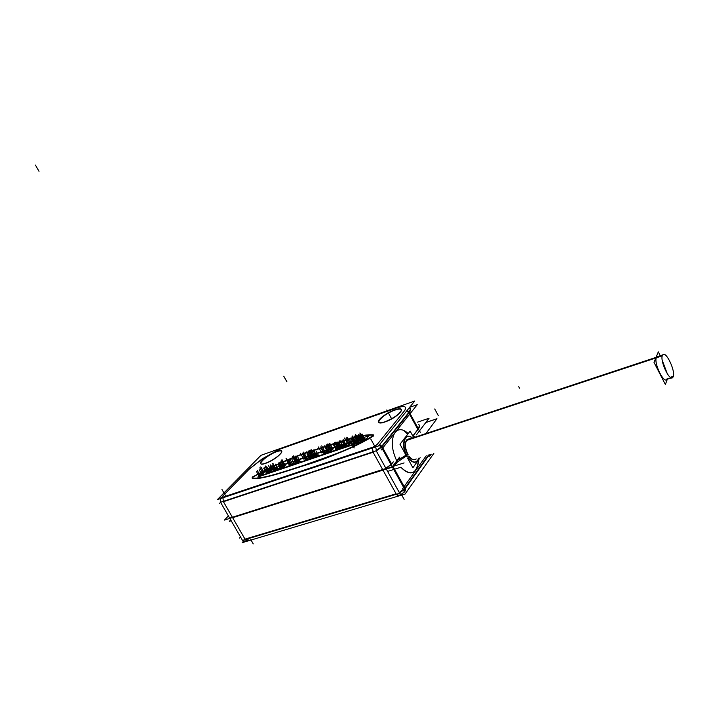 <?xml version="1.0" encoding="UTF-8"?>
<svg xmlns="http://www.w3.org/2000/svg" width="709" height="709" viewBox="0 0 709 709"><rect width="100%" height="100%" fill="white"/><g stroke="black" fill="none" stroke-linecap="round" stroke-linejoin="round"><path stroke-width="1.06" d="M232.641 517.694L382.922 470.014L232.641 517.694M406.399 455.931L397.315 462.1C391.696 450.49 390.792 440.83 394.603 433.11C390.792 440.83 391.696 450.49 397.315 462.1L395.019 465.131L397.315 462.1L406.399 455.931L397.315 462.1L395.259 464.812L397.315 462.1L406.931 455.568M407.595 454.487L406.869 455.462L407.595 454.487C404.511 447.787 404.36 442.771 407.134 439.447L409.368 438.809C404.502 440.2 403.908 445.429 407.595 454.487M394.851 465.352L394.399 464.528L394.851 465.352M414.366 437.161L413.356 435.317M418.239 463.5L418.762 459.609L418.239 463.5C415.421 474.596 409.607 475.845 400.798 467.249C410.901 476.519 416.803 474.091 418.514 459.955M418.859 458.094C416.546 463.81 412.895 463.704 407.905 457.784C412.895 463.704 416.546 463.81 418.859 458.094C416.493 463.518 412.913 463.331 408.092 457.527M408.871 456.472C411.406 459.618 413.702 460.513 415.766 459.175L415.961 459.007C413.888 460.575 411.521 459.733 408.871 456.472M248.948 469.367L262.56 458.679L278.885 449.515L396.668 407.967C404.821 405.406 407.383 406.408 404.334 410.963L377.259 444.366L372.792 447.184L223.503 496.974C222.121 497.364 221.882 497.044 222.794 496.016L249.302 469.057L262.56 458.679L278.885 449.515L396.668 407.967C404.821 405.406 407.383 406.408 404.334 410.963L377.259 444.366L372.792 447.184L223.503 496.974C222.121 497.364 221.882 497.044 222.794 496.016L248.948 469.367M265.521 463.376C262.879 464.262 261.311 464.36 260.806 463.659C259.264 461.843 269.801 453.973 276.838 451.642C280.232 450.499 281.863 450.614 281.721 451.979C279.364 455.993 273.958 459.786 265.521 463.376C253.875 467.55 265.91 455.267 276.838 451.642C288.536 447.29 276.838 459.609 265.521 463.376M385.111 421.917C381.539 423.105 379.421 423.22 378.757 422.254C377.206 420.162 387.194 412.682 394.904 410.103C399.451 408.588 401.64 408.747 401.462 410.564C399.22 414.579 393.77 418.363 385.111 421.917C371.605 426.747 382.116 414.357 394.904 410.103C408.411 405.087 398.405 417.477 385.111 421.917M252.776 477.104L252.182 478.194C261.461 479.993 284.087 471.946 304.099 465.6C325.653 459.272 348.757 449.426 373.413 436.044L373.776 435.202C361.679 433.766 336.997 443.063 317.481 449.284C296.796 455.577 275.225 464.847 252.776 477.104C253.335 480.02 261.408 478.052 268.906 476.253L302.991 465.973C323.951 458.218 349.183 451.004 373.413 436.044C371.383 433.412 361.962 435.893 353.631 438.02L318.27 449.01C297.337 455.355 275.509 464.723 252.776 477.104M418.407 428.874L419.506 425.825L418.842 424.602C419.861 425.453 419.719 426.871 418.407 428.874M417.929 429.548L413.427 435.45L417.929 429.548L408.898 413.019L382.054 446.59L391.66 464.005L393.3 461.86L391.66 464.005L382.054 446.59L408.898 413.019L417.929 429.548M414.083 437.249L413.347 435.911L414.083 437.249M395.064 465.069L394.612 464.244L395.064 465.069M408.224 433.562L403.758 430.443C400.647 429.122 397.988 429.512 395.782 431.621C399.291 428.52 403.439 429.167 408.224 433.562M412.239 437.861L410.387 436.726C403.776 433.323 401.099 446.227 406.647 455.763C400.337 444.942 404.812 431.302 412.239 437.861M385.909 468.348L391.076 464.687L385.909 468.348M382.745 469.686L232.472 517.41L382.745 469.686L373.094 452.245L223.424 501.688L232.472 517.41L223.424 501.688L373.094 452.245L382.745 469.686M263.624 471.786L275.641 467.683L263.624 471.786M276.811 467.461L275.641 467.683L276.811 467.461M276.935 467.984L277.059 467.515L276.935 467.984M276.785 468.144L275.083 469.314L276.785 468.144M274.844 470.297L275.012 469.775L274.844 470.297M273.612 471.263L274.711 470.439L273.612 471.263M271.565 472.274L273.319 471.432L271.565 472.274M259.131 476.501L271.077 472.451L259.131 476.501M259.964 475.509L259.432 476.067L259.964 475.509M264.227 472.433L262.162 474.605L264.227 472.433M262.534 472.938L263.713 472.54L262.534 472.938M270.652 470.714L267.896 471.653L270.652 470.714M271.822 469.845L271.13 470.519L271.52 469.872M268.667 470.847L271.246 469.961L268.667 470.847M269.136 472.309L266.389 473.249L269.136 472.309M270.315 471.432L269.615 472.114L270.023 471.458M267.16 472.433L269.748 471.556L266.868 472.602M282.217 468.667L289.689 466.132L282.217 468.667M284.61 466.965L281.544 461.692M282.058 467.479L284.477 466.664L282.058 467.479M281.065 468.977L281.934 468.046L281.065 468.977M275.34 470.998L280.782 469.154L275.34 470.998M276.156 470.005L275.633 470.563L276.156 470.005M277.946 469.323L276.43 469.837L277.946 469.323M284.734 464.617L278.256 469.163L284.734 464.617M288.918 463.154L284.938 464.51L288.918 463.154M289.219 465.148L289.059 463.137L289.219 465.148M290.327 465.113L289.343 465.45L290.327 465.113M289.972 465.955L290.841 465.015L289.972 465.955M285.018 465.804L283.573 466.3L285.018 465.804M300.616 462.419L306.013 460.593L300.616 462.419M300.199 462.224L298.56 461.142L297.142 462.454L298.56 461.142L300.199 462.224L306.102 460.221M297.895 462.534L296.867 462.888L297.895 462.534M297.55 463.385L298.409 462.445L297.55 463.385M291.833 465.405L297.266 463.562L291.833 465.405M292.622 464.413L292.108 464.971L292.622 464.413M296.522 461.426L294.519 463.606L296.522 461.426M295.121 461.825L296.016 461.524L295.121 461.825M295.901 460.85L295.396 461.391L295.901 460.85M296.176 460.673L303.372 458.218L305.366 459.414L303.372 458.218L295.883 460.832M306.97 457.863L305.747 459.228L306.97 457.863M305.544 458.271L306.474 457.961L305.544 458.271M306.306 457.296L305.809 457.837L306.306 457.296M311.526 455.435L306.589 457.119L311.526 455.435M311.198 456.268L312.031 455.338L311.198 456.268M309.603 456.888L310.914 456.445L309.603 456.888M306.297 460.416L309.319 457.066L306.297 460.416M324.332 454.372L318.811 456.25L324.332 454.372M324.43 453.999L318.385 456.047L316.586 455.001L315.186 456.321L316.187 455.178M314.929 456.747L316.001 456.383L314.929 456.747M316.498 456.295L315.665 457.234L316.498 456.295M315.372 457.411L309.806 459.299L315.372 457.411M310.072 458.865L312.226 457.668L310.072 458.865M312.518 457.491L314.477 455.311L312.518 457.491M313.972 455.4L313.032 455.719L313.972 455.4M313.795 454.735L321.434 452.05L323.588 453.211L321.434 452.05L314.078 454.558M323.969 453.024L325.174 451.66L323.969 453.024M324.678 451.748L323.703 452.085L324.678 451.748M324.447 451.101L329.809 449.187L324.731 450.924M330.305 449.098L329.49 450.029L330.305 449.098M327.868 450.658L329.206 450.206L327.576 450.844L324.616 454.194L327.576 450.844M343.511 447.866L328.107 453.095L343.511 447.866M331.218 451.128L333.133 448.948L331.218 451.128M332.645 449.036L331.263 449.506L332.645 449.036M331.998 448.522L347.091 443.285L332.282 448.327M347.578 443.205L346.249 444.747L347.578 443.205M345.957 444.933L342.775 446.014L345.957 444.933M338.087 447.175L342.527 445.66L337.803 447.352M337.413 447.955L339.664 447.184L337.413 447.955M340.16 447.095L339.611 447.725L340.16 447.095M336.66 448.815L339.327 447.911L336.376 448.992M335.986 449.595L340.914 447.92L335.986 449.595M341.827 447.166L344.654 446.209L341.525 447.335M345.141 446.121L343.794 447.689L345.141 446.121M354.482 444.144L345.726 447.113L354.482 444.144M345.957 446.688L348.474 445.349L345.957 446.688M348.766 445.163L350.636 442.983L348.766 445.163M350.149 443.063L348.81 443.524L350.149 443.063M349.041 443.09L363.221 437.852L349.041 443.09M363.726 437.728L364.665 437.683L363.726 437.728M364.843 437.781L363.008 439.332L364.843 437.781M362.671 440.493L364.16 439.545M365.197 439.27L364.745 439.819L365.197 439.27M364.532 440.032L361.865 441.618L364.532 440.032M361.315 441.822L357.903 442.983L361.315 441.822M357.62 443.054L357.044 442.895L357.62 443.054M356.849 442.053L356.299 442.194L356.849 442.053M353.578 443.612L355.085 443.098L353.578 443.612M355.572 443.019L354.775 443.958L355.572 443.019M354.925 442.026L357.549 441.131L354.925 442.026M357.806 441.016L359.303 440.138M358.453 440.209L355.333 441.361M656.392 357.504C653.645 362.893 663.651 383.923 666.77 379.35L667.196 378.597C664.953 385.926 653.45 363.495 656.392 357.504L658.138 356.414L656.392 357.504M667.364 373.918L662.224 360.287L667.364 373.918M433.873 453.326L405.052 494.084L242.159 542.677L243.444 541.233M402.517 488.856L426.242 455.745L402.517 488.856M239.5 538.087L240.519 536.952L239.5 538.087M425.843 422.467L436.948 418.718L426.144 433.252L436.948 418.718L425.843 422.467L436.948 418.718L426.144 433.252L436.948 418.718L425.843 422.467L436.948 418.718L426.144 433.252L436.948 418.718L425.843 422.467L436.948 418.718L426.144 433.252L436.895 418.789L426.144 433.252L436.895 418.789L426.144 433.252L436.895 418.789L425.79 422.546M230.691 519.901L229.344 521.345L231.187 520.76L229.344 521.345L230.691 519.901L229.344 521.345L231.187 520.76L229.344 521.345L230.691 519.901L229.344 521.345L231.187 520.76L229.344 521.345L230.691 519.901L229.344 521.345L231.187 520.76M400.886 467.222L387.601 471.414M429.264 454.788L404.671 489.299L392.432 467.134L225.09 519.883M392.423 467.142L399.77 457.438M395.241 465.529L394.567 464.306M412.815 436.008L418.345 428.75M385.829 468.197L390.996 464.528M399.522 492.95L404.635 489.237M242.496 540.382L229.672 518.128L385.98 468.481L399.69 493.26L242.496 540.382M401.418 494.244L402.703 493.863L402.278 494.359C401.267 494.909 400.266 494.297 399.282 492.516L399.273 492.516M242.522 540.373L245.225 541.259L247.131 540.692M404.263 488.554L404.112 492.392L403.483 492.808M431.196 454.177L430.62 455.089M418.328 428.723L419.427 425.675L418.762 424.461M414.605 437.081L413.87 435.743M405.991 455.196L397.598 460.301M420.162 457.677L412.886 467.727L407.622 458.156M416.21 458.936L416.015 459.095C413.914 460.451 411.583 459.512 409.022 456.268M260.992 455.311L217.353 499.641L378.464 445.97L414.712 401.028L260.992 455.311M395.525 409.572C387.681 411.982 376.789 419.967 378.429 422.165C379.182 423.211 381.566 423.016 385.581 421.58M384.251 422.041C393.291 418.496 399.061 414.57 401.56 410.254C401.711 408.313 399.264 408.242 394.213 410.032M219.506 503.399L220.561 502.318M381.087 450.064L417.255 404.671L409.607 407.356M393.167 466.371L404.095 462.906M429.06 418.23L417.504 422.156L429.06 418.23L416.44 434.883L429.06 418.23M393.114 468.365L381.256 446.892L409.19 411.991L420.304 432.33M407.329 456.259C401.462 447.007 403.891 433.456 410.591 436.921L412.195 437.87M406.62 456.33L399.973 444.242L410.13 431.107L413.586 437.418M408.216 454.965C404.821 448.115 404.555 442.912 407.418 439.358L409.651 438.72M394.807 463.987L395.525 465.281M399.592 457.119L392.245 466.814L224.461 520.078L228.395 515.913M409.323 407.702L410.378 409.102L409.217 412.035M410.015 408.535L410.697 409.687M379.085 445.199L381.646 447.601M409.173 412.018L407.143 410.414M381.256 446.9L376.089 450.516M229.938 518.58L220.534 502.264L376.204 450.8L386.263 468.986M262.622 458.528L248.832 469.323M376.568 451.456L375.69 446.892M220.88 502.849L220.304 498.657M264.741 463.482C271.086 461.594 281.579 454.318 281.81 451.686C281.934 450.215 280.082 450.18 276.253 451.553M277.387 451.154C270.315 453.29 258.865 461.683 260.504 463.589C261.072 464.351 262.862 464.182 265.884 463.083M253.033 476.439L252.032 477.919C261.355 479.701 284.105 471.6 304.232 465.21C324.766 457.5 350.556 450.224 373.483 435.397M372.872 436.141L373.616 434.901C361.439 433.491 336.642 442.833 317.029 449.098C296.096 455.417 274.525 464.776 252.315 477.184M275.73 467.32L263.234 471.591M275.243 467.488L276.909 467.222M276.661 467.196L276.599 467.887M274.64 469.172L276.625 467.869M273.692 469.677L275.216 468.879M274.711 469.438L273.807 469.553M274.33 469.491L274.906 469.588L274.534 470.182M274.711 469.996L272.876 471.308M273.452 470.989L270.918 472.167M259.955 475.065L258.758 476.324L271.405 471.999M261.967 474.418L259.84 475.136M262.135 472.743L264.253 472.017L261.843 474.489M263.349 471.52L262.153 472.77M262.986 471.893L257.854 477.042L262.986 471.893L257.854 477.042L308.725 459.786L313.289 454.717L308.725 459.786L257.854 477.042L308.725 459.786L313.289 454.717L312.155 455.107M276.758 467.196L284.061 464.696M289.157 462.959L295.538 460.779M303.567 458.032L305.951 457.225M270.989 470.271L267.497 471.458M271.104 469.704L270.492 470.448M268.259 470.652L271.609 469.509M267.523 471.485L268.383 470.581M269.473 471.866L265.981 473.054M269.597 471.29L268.986 472.034M266.752 472.238L270.102 471.095M266.008 473.071L266.876 472.167M285.107 465.441L283.166 466.097L284.681 465.007M285.142 464.847L285.178 465.388M284.371 465.175L285.302 464.856M281.801 468.472L289.777 465.76M283.006 467.231L281.836 468.489M284.406 466.788L282.891 467.302M284.451 466.274L284.477 466.735M281.65 467.284L284.61 466.283M280.667 468.029L281.96 467.125M281.952 467.621L280.667 468.055M280.746 468.862L281.925 467.594M274.932 470.803L280.87 468.782M276.147 469.562L274.959 470.82M278.123 468.924L276.031 469.633M284.841 464.156L277.813 469.083M289.05 462.773L284.531 464.315M289.095 465.255L288.891 462.764M290.858 464.59L288.935 465.246M286.915 460.903L289.68 465.795L290.832 464.572M298.321 460.806L300.439 462.197M296.486 462.711L298.17 460.877M298.427 462.02L296.459 462.685M294.474 458.306L297.248 463.225L298.392 461.993M291.417 465.201L297.355 463.19M292.613 463.961L291.443 465.228M294.332 463.411L292.489 464.041M296.513 460.983L294.208 463.482M295.892 460.398L294.74 461.656L296.539 461.001M303.461 457.846L295.768 460.478M305.287 459.175L303.222 457.872M306.962 457.411L305.428 459.104M305.127 458.076L306.997 457.438M306.297 456.844L305.154 458.094M312.049 454.912L306.173 456.915M310.888 456.144L312.013 454.886M309.186 456.685L311.003 456.064M303.204 455.302L305.996 460.256L309.31 456.614M316.338 454.655L318.633 456.02M314.539 456.569L316.187 454.735M316.515 455.869L314.504 456.552M315.354 457.11L316.489 455.843M309.39 459.104L315.47 457.039M310.569 457.854L309.425 459.122M312.323 457.287L310.445 457.934M314.459 454.859L312.208 457.367L309.425 452.369M312.616 455.515L314.495 454.877M313.777 454.292L312.651 455.541M321.531 451.668L313.662 454.363M323.508 452.971L321.283 451.704M325.156 451.208L323.659 452.9M324.43 450.649L323.313 451.899L325.192 451.225M329.18 449.905L330.288 448.646L324.314 450.72M327.443 450.463L329.304 449.825M324.305 454.07L327.567 450.383M313.44 454.664L308.433 459.884L313.44 454.664L308.433 459.884L364.736 440.785L368.999 435.689L364.736 440.785L308.433 459.884L364.736 440.785L368.999 435.689L364.142 437.347M321.638 451.863L324.093 451.021M330.429 448.859L331.644 448.451M347.747 442.948L349.165 442.46M327.638 452.9L343.652 447.468M328.834 451.642L327.718 452.909M331.032 450.933L328.71 451.722M333.115 448.487L330.917 451.004M330.837 449.302L333.15 448.513M331.98 448.07L330.873 449.329M347.64 442.753L331.821 448.159M345.939 444.623L347.561 442.744M342.996 445.119L342.376 445.837L346.063 444.543M337.661 446.971L343.041 445.137M337.023 447.769L337.785 446.9M340.178 446.661L336.988 447.751M339.301 447.601L340.143 446.643M336.234 448.611L339.425 447.521M335.587 449.417L336.358 448.54M341.02 447.53L335.552 449.391M341.516 446.892L340.896 447.609M345.159 445.686L341.401 446.962M343.493 447.556L345.123 445.66M354.527 441.84L355.324 440.918M357.655 440.741L354.491 441.822M355.2 440.989L358.586 439.837M345.292 446.909L354.597 443.754M346.417 445.66L345.327 446.936M348.58 444.96L346.293 445.739M350.618 442.522L348.456 445.039M348.376 443.32L350.654 442.54M349.493 442.079L348.411 443.338M361.413 438.047L349.377 442.159M360.872 438.233L363.557 437.426M363.061 437.568L364.745 437.595M364.639 437.444L363.221 438.809M360.482 433.252L363.478 438.667L362.237 439.341M361.493 439.731L362.848 439.031M361.617 439.58L362.326 439.58M361.989 439.58L362.432 440.032M363.07 439.97L360.19 434.759L362.804 440.103M365.215 438.827L363.717 439.332M364.435 439.686L365.179 438.8M364.586 439.545L361.156 441.53M357.46 442.779L361.705 441.335M358.018 442.584L357.017 442.726M356.875 442.7L357.035 442.194M357.114 441.964L356.902 442.469M355.856 442.008L357.052 441.734M353.729 442.717L356.405 441.804M353.179 443.435L353.853 442.646M355.59 442.576L353.135 443.409M354.473 443.825L355.555 442.558M667.355 379.164L665.361 384.508L654.008 362.37L658.298 351.903L660.247 355.714M406.461 440.475L662.295 355.847L662.773 354.881C665.946 350.246 676.076 371.95 673.098 376.984L670.927 377.675M670.306 377.294L673.337 376.328L672.814 377.427C669.642 382.116 659.388 359.942 662.543 355.218L406.904 439.855M392.981 466.398L404.945 488.067L428.528 455.018L404.945 488.067L392.981 466.398L405.211 488.545M396.083 493.792L382.993 470.129L396.083 493.792L244.986 539.132L232.703 517.809L244.986 539.132L396.083 493.792M248.327 540.125L245.261 539.558C246.422 540.905 247.485 541.038 248.46 539.957M404.378 488.767L399.256 492.48L404.378 488.767M398.945 495.361L396.375 494.253C397.474 495.688 398.44 495.946 399.256 495.033M403.678 492.179C405.229 491.559 405.725 490.362 405.185 488.572C405.743 490.486 405.158 491.709 403.421 492.241M430.097 455.807L430.833 454.283L429.158 456.348M39.013 171.312L35.45 165.117M401.755 495.068L404.112 499.34M251.03 540.028L253.246 543.883M232.392 517.269L245.225 539.567M250.782 539.602L251.598 541.02M402.597 494.031L401.09 494.483M401.489 494.598L402.358 496.167M410.555 409.43L409.394 412.363C410.865 410.227 410.936 408.801 409.616 408.083L410.706 409.793M406.629 411.043L408.668 412.647M376.257 450.889L381.451 447.255L376.257 450.889M381.805 446.2L379.661 444.49L381.805 446.2M223.255 501.369L223.007 497.753L223.255 501.369M373.271 452.546L372.393 447.991L372.907 451.89L382.94 470.04M318.403 456.073L316.586 455.001M359.171 440.076L355.634 441.193M224.062 502.805L234.342 520.654M390.056 415.944L386.777 409.97M418.106 429.876L408.721 412.691M391.607 418.771L388.443 413.01M376.683 445.066L404.848 410.325M374.733 446.209L372.544 442.239M374.272 445.367L370.763 439.013M225.249 495.192L221.961 489.476M249.453 468.853L222.245 496.566M225.781 496.114L223.627 492.383M220.8 497.878L376.089 446.076M399.211 407.072L276.696 450.286M283.768 376.204L286.959 381.903M263.695 472.212L260.69 466.93M273.896 470.616L270.634 464.865M275.42 468.764L272.486 463.58L275.402 468.773M275.819 468.507L272.93 463.42M270.43 465.831L273.382 471.024L270.395 465.848M273.754 470.794L270.856 465.689M273.674 470.847L270.421 465.122M259.122 476.173L256.392 471.379M260.309 475.766L257.287 470.457M261.869 474.454L259.148 469.668M263.943 472.291L261.222 467.515M262.516 472.611L259.813 467.851M271.06 470.191L268.268 465.281M268.622 471.077L265.715 465.964M267.887 471.325L265.166 466.54M269.562 471.777L266.761 466.859M267.116 472.664L264.2 467.541M266.371 472.921L263.651 468.117M285.009 465.476L282.262 460.62M285.275 465.636L282.244 460.283M284.717 465.574L281.81 460.425M283.556 465.964L280.817 461.125M282.2 468.33L279.443 463.464M283.37 467.94L280.321 462.543M284.309 466.823L281.553 461.958M282.217 468.073L279.08 462.534M281.056 467.922L278.309 463.074M281.641 467.896L278.885 463.03M280.764 468.817L278.017 463.961M275.331 470.67L272.584 465.822M276.51 470.271L273.461 464.9M278.017 468.941L275.278 464.111M285.009 464.953L281.978 459.583M288.944 463.411L285.993 458.191M289.325 465.113L286.569 460.23M290.548 464.874L287.783 459.973M300.598 462.082L297.824 457.154M298.773 462.011L295.476 456.153M296.858 462.552L294.093 457.651M298.117 462.303L295.334 457.376M291.816 465.069L289.05 460.168M292.977 464.67L289.91 459.237M294.226 463.447L291.461 458.555M296.229 461.284L293.473 456.392M295.104 461.497L292.356 456.623M296.256 461.098L293.207 455.701M303.682 459.077L300.394 453.219M305.446 459.086L302.672 454.141M306.678 457.722L303.904 452.794M305.526 457.943L302.761 453.033M306.66 457.553L303.612 452.112M311.738 455.196L308.964 450.259M310.897 456.109L308.123 451.181M309.922 457.748L306.607 451.855M324.305 454.035L321.505 449.027M318.784 455.914L315.992 450.915M316.799 455.878L313.475 449.949M314.902 456.41L312.12 451.447M316.205 456.153L313.405 451.163M315.354 457.075L312.563 452.094M309.789 458.962L307.006 453.999M310.941 458.572L307.848 453.069M314.176 455.169L311.393 450.206M313.015 455.382L310.25 450.445M314.149 454.992L311.083 449.533M321.753 452.918L318.438 446.989M323.676 452.883L320.867 447.875M324.882 451.518L322.081 446.519M323.685 451.739L320.902 446.767M324.811 451.358L321.726 445.855M330.013 448.965L327.212 443.958M329.18 449.869L326.388 444.88M328.187 451.536L324.855 445.571M343.484 447.521L340.657 442.443M328.09 452.75L325.271 447.725M329.215 452.369L326.105 446.794M330.908 450.968L328.107 445.952M332.84 448.806L330.031 443.781M331.236 449.169L328.444 444.171M332.361 448.779L329.268 443.249M347.286 443.063L344.468 438.002M345.93 444.587L343.121 439.536M342.748 445.677L339.939 440.635M342.722 445.438L339.903 440.378M338.042 447.388L335.065 442.044M337.387 447.609L334.586 442.584M339.859 446.962L337.041 441.902M339.301 447.565L336.491 442.522M336.615 449.027L333.629 443.674M335.96 449.249L333.15 444.215M340.887 447.574L338.069 442.522M342.119 447.991L338.787 441.999M344.84 445.988L342.013 440.892M354.899 441.68L352.081 436.593M358.497 439.864L355.59 434.626M358.399 439.899L355.563 434.785M358.772 440.555L355.688 434.998M358.745 440.2L355.883 435.034M358.816 440.156L355.962 435.016M358.692 440.227L355.838 435.078M358.125 440.883L355.165 435.539M357.655 442.381L354.261 436.274M355.608 441.441L352.586 436M354.465 443.799L351.62 438.685M345.7 446.776L342.864 441.689M346.816 446.395L343.679 440.759M348.447 445.004L345.62 439.926M350.335 442.841L347.507 437.754M348.784 443.178L345.974 438.127M349.883 442.806L346.772 437.205M354.208 447.964L350.778 441.796M361.918 440.546L358.524 434.431M363.088 438.898L359.844 433.039M353.596 446.351L350.556 440.883M360.659 441.689L357.451 435.911M360.571 441.725L357.363 435.946M355.688 436.788L358.763 442.336L355.679 436.762M362.911 440.059L360.048 434.883M362.84 440.431L359.835 435.016M363.513 440.067L360.376 434.413M362.937 440.395L359.853 434.821M438.224 415.421L434.723 408.987M519.546 388.204L518.74 386.68M364.187 439.881L361.094 434.298M364.896 439.137L362.042 433.97M362.724 440.475L359.658 434.936M359.33 442.141L356.166 436.434M361.262 441.485L357.992 435.574M353.915 443.985L350.893 438.534M356.414 443.621L353.02 437.506M355.767 444.126L352.373 438.011M354.092 443.09L351.106 437.719M353.552 443.276L350.716 438.171M355.271 442.886L352.417 437.745M406.674 440.147L655.94 357.655M670.625 377.507L673.231 376.683L670.625 377.507M247.955 540.444L245.261 539.558M404.671 491.603L401.037 494.457L404.653 491.629L405.185 488.572M372.393 447.991L372.907 451.89M403.758 430.443L407.728 434.2L403.758 430.443M662.773 354.881L656.179 357.061M402.278 494.359L398.201 495.582M666.77 379.35L672.814 377.427"/></g></svg>
